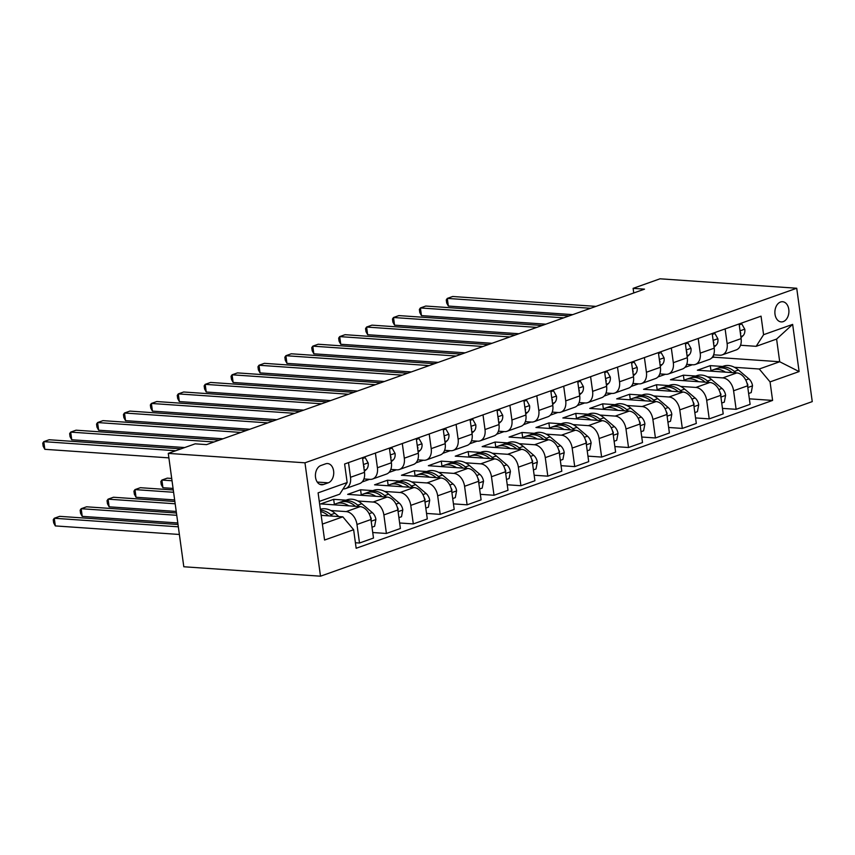 <?xml version="1.0" encoding="UTF-8"?>
<svg xmlns="http://www.w3.org/2000/svg" width="855" height="855" viewBox="0 0 855 855"><rect width="100%" height="100%" fill="white"/><g stroke="black" fill="none" stroke-linecap="round" stroke-linejoin="round"><path stroke-width="1.28" d="M780.551 302.007A10.121 7 93.9 0 0 774.887 312.812A10.121 7 93.9 0 0 781.203 321.908A10.121 7 93.9 0 0 783.233 321.619A10.121 7 93.9 0 0 788.909 310.825A10.121 7 93.9 0 0 782.592 301.719A10.121 7 93.9 0 0 780.551 302.007M320.497 576.195L812.25 401.615L796.721 288.242L304.968 462.812L320.497 576.195L183.804 566.758L168.275 453.385L304.968 462.812M168.275 453.385L195.175 443.831L206.557 444.621L644.51 289.15L633.117 288.359L633.747 292.966M323.511 484.507L328.245 482.829A9.8 6.776 93.9 0 0 333.728 472.366A9.8 6.776 93.9 0 0 327.615 463.549A9.8 6.776 93.9 0 0 325.637 463.827L320.903 465.505A9.8 6.776 93.9 0 0 315.42 475.968A9.8 6.776 93.9 0 0 321.533 484.785A9.8 6.776 93.9 0 0 323.511 484.507L319.62 484.24M322.388 524.094L342.834 516.837L353.628 529.726L356.161 548.269L772.599 400.429L749.354 398.825M353.628 529.726L324.569 540.039L318.103 492.854L347.162 482.541L339.724 494.169L319.278 501.425M711.798 357.839L713.636 357.187L779.707 361.751L776.597 339.072L756.162 346.328L763.59 334.7L761.046 316.158L344.618 463.998L347.162 482.541M763.59 334.7L792.649 324.387L799.104 371.572L770.056 381.896L772.599 400.429M633.117 288.359L660.028 278.805L796.721 288.242M756.162 346.328L740.537 345.249M725.115 328.918L727.124 343.592A12.643 8.753 70.5 0 1 722.24 354.878A12.643 8.753 70.5 0 1 719.686 355.22L713.636 354.804M698.214 338.473L700.224 353.136A12.643 8.753 70.5 0 1 695.339 364.433A12.643 8.753 70.5 0 1 692.785 364.775L686.736 364.348M671.314 348.017L673.323 362.691A12.643 8.753 70.5 0 1 668.439 373.977A12.643 8.753 70.5 0 1 665.885 374.319L659.836 373.902M644.403 357.572L646.423 372.246A12.643 8.753 70.5 0 1 641.539 383.532A12.643 8.753 70.5 0 1 638.984 383.874L632.935 383.457M617.502 367.126L619.512 381.79A12.643 8.753 70.5 0 1 614.638 393.086A12.643 8.753 70.5 0 1 612.084 393.418L606.024 393.001M590.602 376.67L592.611 391.344A12.643 8.753 70.5 0 1 587.738 402.63A12.643 8.753 70.5 0 1 585.183 402.972L579.124 402.555M563.702 386.225L565.711 400.888A12.643 8.753 70.5 0 1 560.837 412.185A12.643 8.753 70.5 0 1 558.283 412.516L552.223 412.099M536.801 395.769L538.81 410.443A12.643 8.753 70.5 0 1 533.926 421.729A12.643 8.753 70.5 0 1 531.383 422.071L525.323 421.654M509.901 405.323L511.91 419.987A12.643 8.753 70.5 0 1 507.026 431.283A12.643 8.753 70.5 0 1 504.482 431.625L498.422 431.198M483 414.867L485.009 429.541A12.643 8.753 70.5 0 1 480.125 440.827A12.643 8.753 70.5 0 1 477.582 441.169L471.522 440.752M456.1 424.422L458.109 439.096A12.643 8.753 70.5 0 1 453.225 450.382A12.643 8.753 70.5 0 1 450.671 450.724L444.621 450.307M429.199 433.977L431.209 448.64A12.643 8.753 70.5 0 1 426.324 459.937A12.643 8.753 70.5 0 1 423.77 460.268L417.721 459.851M402.299 443.521L404.308 458.195A12.643 8.753 70.5 0 1 399.424 469.481A12.643 8.753 70.5 0 1 396.87 469.823L390.821 469.406M375.398 453.075L377.408 467.738A12.643 8.753 70.5 0 1 372.524 479.035A12.643 8.753 70.5 0 1 369.969 479.366L363.92 478.95M713.636 357.187L713.391 355.402M321.191 515.351L342.834 516.837M330.928 510.542L346.179 511.6A12.643 8.753 70.5 0 1 356.973 524.478L359.506 543.021L355.413 542.743M334.369 504.461L333.664 499.331L320.753 503.916L360.169 506.63A12.643 8.753 70.5 0 1 370.952 519.519L373.496 538.052L359.506 543.021M333.664 499.331L345.965 500.175M357.828 500.998L373.079 502.045A12.643 8.753 70.5 0 1 383.874 514.934L386.407 533.467L372.737 532.526M361.27 494.917L360.564 489.776L347.654 494.361L387.069 497.076A12.643 8.753 70.5 0 1 397.864 509.965L400.397 528.508L386.407 533.467M360.564 489.776L372.866 490.631M384.729 491.443L399.98 492.501A12.643 8.753 70.5 0 1 410.774 505.38L413.307 523.923L399.638 522.982M388.17 485.362L387.465 480.232L374.554 484.817L413.97 487.532A12.643 8.753 70.5 0 1 424.764 500.421L427.297 518.953L413.307 523.923M387.465 480.232L399.766 481.076M411.629 481.899L426.88 482.947A12.643 8.753 70.5 0 1 437.675 495.836L440.207 514.368L426.538 513.428M415.07 475.808L414.365 470.678L401.455 475.262L440.87 477.977A12.643 8.753 70.5 0 1 451.664 490.866L454.197 509.409L440.207 514.368M414.365 470.678L426.666 471.522M438.53 472.345L453.781 473.392A12.643 8.753 70.5 0 1 464.575 486.281L467.108 504.824L453.439 503.873M441.971 466.264L441.266 461.123L428.355 465.708L467.771 468.433A12.643 8.753 70.5 0 1 478.565 481.312L481.098 499.854L467.108 504.824M441.266 461.123L453.567 461.978M465.43 462.79L480.681 463.848A12.643 8.753 70.5 0 1 491.475 476.727L494.019 495.269L480.35 494.329M468.871 456.709L468.166 451.579L455.255 456.164L494.671 458.879A12.643 8.753 70.5 0 1 505.465 471.768L507.998 490.3L494.019 495.269M468.166 451.579L480.478 452.423M492.33 453.246L507.581 454.294A12.643 8.753 70.5 0 1 518.376 467.183L520.919 485.726L507.25 484.774M495.772 447.165L495.066 442.024L482.156 446.609L521.571 449.335A12.643 8.753 70.5 0 1 532.366 462.213L534.909 480.756L520.919 485.726M495.066 442.024L507.378 442.879M519.231 443.692L534.482 444.75A12.643 8.753 70.5 0 1 545.276 457.628L547.82 476.171L534.151 475.23M522.672 437.61L521.967 432.48L509.056 437.065L548.472 439.78A12.643 8.753 70.5 0 1 559.266 452.669L561.81 471.201L547.82 476.171M521.967 432.48L534.279 433.325M546.131 434.148L561.382 435.195A12.643 8.753 70.5 0 1 572.177 448.084L574.72 466.616L561.051 465.676M549.573 428.066L548.878 422.926L535.957 427.511L575.372 430.225A12.643 8.753 70.5 0 1 586.167 443.114L588.71 461.657L574.72 466.616M548.878 422.926L561.179 423.781M573.032 424.593L588.283 425.651A12.643 8.753 70.5 0 1 599.077 438.53L601.621 457.072L587.951 456.132M576.473 418.512L575.778 413.382L562.857 417.967L602.273 420.681A12.643 8.753 70.5 0 1 613.067 433.571L615.611 452.103L601.621 457.072M575.778 413.382L588.08 414.226M599.932 415.049L615.183 416.096A12.643 8.753 70.5 0 1 625.978 428.986L628.521 447.518L614.852 446.577M603.374 408.957L602.679 403.827L589.758 408.412L629.173 411.127A12.643 8.753 70.5 0 1 639.967 424.016L642.511 442.559L628.521 447.518M602.679 403.827L614.98 404.672M626.833 405.494L642.094 406.542A12.643 8.753 70.5 0 1 652.878 419.431L655.422 437.974L641.752 437.023M630.285 399.413L629.579 394.273L616.669 398.858L656.074 401.583A12.643 8.753 70.5 0 1 666.868 414.461L669.412 433.004L655.422 437.974M629.579 394.273L641.881 395.128M653.744 395.94L668.995 396.998A12.643 8.753 70.5 0 1 679.778 409.876L682.322 428.419L668.653 427.479M657.185 389.859L656.48 384.729L643.569 389.314L682.985 392.028A12.643 8.753 70.5 0 1 693.768 404.917L696.312 423.449L682.322 428.419M656.48 384.729L668.781 385.573M680.644 386.396L695.895 387.443A12.643 8.753 70.5 0 1 706.679 400.332L709.223 418.875L695.553 417.924M684.086 380.315L683.38 375.174L670.47 379.759L709.885 382.484A12.643 8.753 70.5 0 1 720.669 395.363L723.212 413.906L709.223 418.875M683.38 375.174L695.681 376.029M707.545 376.841L722.796 377.899A12.643 8.753 70.5 0 1 733.59 390.778L736.123 409.321L722.454 408.38M710.986 370.76L710.281 365.63L697.37 370.215L736.786 372.93A12.643 8.753 70.5 0 1 747.569 385.819L750.113 404.351L736.123 409.321M710.281 365.63L722.582 366.474M734.445 367.297L759.261 369.007L779.707 361.751L799.104 371.572M362.082 481.996L369.552 479.345M388.982 472.441L396.453 469.79M415.883 462.897L423.353 460.247M442.783 453.342L450.264 450.692M469.694 443.798L477.165 441.137M496.595 434.244L504.065 431.593M523.495 424.689L530.966 422.039M550.396 415.145L557.866 412.495M577.296 405.591L584.767 402.94M604.196 396.047L611.667 393.396M631.097 386.492L638.567 383.842M657.997 376.948L665.468 374.287M684.898 367.394L692.368 364.743M348.498 462.619L350.507 477.293A12.643 8.753 70.5 0 1 345.623 488.579A12.643 8.753 70.5 0 1 343.079 488.921M362.488 457.66L364.497 472.323A12.643 8.753 70.5 0 1 359.613 483.62L345.623 488.579M389.388 448.106L391.398 462.779A12.643 8.753 70.5 0 1 386.513 474.065L372.524 479.035M416.289 438.551L418.298 453.225A12.643 8.753 70.5 0 1 413.414 464.522L399.424 469.481M443.189 429.007L445.199 443.681A12.643 8.753 70.5 0 1 440.314 454.967L426.324 459.937M470.09 419.452L472.099 434.126A12.643 8.753 70.5 0 1 467.215 445.412L453.225 450.382M496.99 409.908L498.999 424.572A12.643 8.753 70.5 0 1 494.115 435.868L480.125 440.827M523.891 400.354L525.9 415.028A12.643 8.753 70.5 0 1 521.016 426.314L507.026 431.283M550.791 390.81L552.8 405.473A12.643 8.753 70.5 0 1 547.916 416.77L533.926 421.729M577.691 381.255L579.701 395.929A12.643 8.753 70.5 0 1 574.817 407.215L560.837 412.185M604.592 371.701L606.601 386.375A12.643 8.753 70.5 0 1 601.717 397.671L587.738 402.63M631.492 362.157L633.502 376.831A12.643 8.753 70.5 0 1 628.628 388.117L614.638 393.086M658.393 352.602L660.402 367.276A12.643 8.753 70.5 0 1 655.529 378.562L641.539 383.532M685.293 343.058L687.302 357.721A12.643 8.753 70.5 0 1 682.429 369.018L668.439 373.977M712.194 333.503L714.214 348.177A12.643 8.753 70.5 0 1 709.329 359.463L695.339 364.433M770.056 381.896L759.261 369.007M739.105 323.96L741.114 338.623A12.643 8.753 70.5 0 1 736.23 349.919L722.24 354.878M792.649 324.387L776.597 339.072M175.692 450.745L43.787 441.65L49.163 439.748L181.068 448.843M168.884 457.874L44.834 449.313L43.787 441.65L42.75 443.179L43.167 446.235L44.834 449.313M338.826 516.559L334.936 513.257A24.186 16.726 -109.5 0 0 320.358 509.281M321.929 515.394A24.186 16.726 -109.5 0 0 321.127 514.902M332.51 516.131L330.842 514.71A24.186 16.726 -109.5 0 0 320.486 510.2M178.011 524.51L59.658 516.345L54.282 518.258L55.329 525.921L179.379 534.471M320.668 511.536A24.186 16.726 70.5 0 1 328.267 515.629L328.523 515.854M55.329 525.921L53.662 522.843L53.245 519.776L54.282 518.258L178.332 526.819M362.606 458.558L365.192 457.649L368.184 463.004A8.379 5.793 70.5 0 1 366.368 469.459L364.358 471.319M213.985 441.982L70.687 432.106L76.063 430.193L219.361 440.079M363.899 468.016A8.379 5.793 -109.5 0 0 364.123 466.745L363.546 465.409M184.691 447.55L71.735 439.759L70.687 432.106L69.65 433.624L70.067 436.691L71.735 439.759M365.192 457.649L362.948 457.489M389.506 449.014L392.092 448.095L395.085 453.46A8.379 5.793 70.5 0 1 393.268 459.905L391.259 461.764M240.886 432.438L97.588 422.552L102.963 420.639L246.261 430.525M390.799 458.462A8.379 5.793 -109.5 0 0 391.024 457.19L390.446 455.865M222.984 438.786L98.635 430.215L97.588 422.552L96.551 424.069L96.968 427.137L98.635 430.215M392.092 448.095L389.848 447.945M416.406 439.459L418.993 438.54L421.985 443.905A8.379 5.793 70.5 0 1 420.168 450.361L418.159 452.22M267.786 422.883L124.488 413.008L129.864 411.095L273.162 420.981M417.71 448.918A8.379 5.793 -109.5 0 0 417.924 447.635L417.347 446.31M249.884 429.242L125.535 420.66L124.488 413.008L123.451 414.525L123.868 417.593L125.535 420.66M418.993 438.54L416.748 438.391M372.011 527.204L374.597 526.285L375.901 519.391A8.379 5.793 -109.5 0 0 372.267 512.573L361.836 503.713A24.186 16.726 -109.5 0 0 346.874 499.854L342.78 501.308A24.186 16.726 -109.5 0 0 341.519 501.842M348.829 505.85A24.186 16.726 -109.5 0 0 336.111 503.68A24.186 16.726 -109.5 0 0 333.781 504.813M359.421 506.577L357.743 505.166A24.186 16.726 -109.5 0 0 342.78 501.308M176.44 513L86.558 506.801L81.182 508.714L82.23 516.367L177.797 522.961M336.111 503.68L340.194 502.227A24.186 16.726 70.5 0 1 355.167 506.075L355.434 506.299M371.07 520.321L371.22 518.525A8.379 5.793 -109.5 0 0 370.29 516.559M82.23 516.367L80.562 513.299L80.146 510.232L81.182 508.714L176.75 515.298M398.911 517.649L401.497 516.73L402.801 509.837A8.379 5.793 -109.5 0 0 399.167 503.018L388.736 494.158A24.186 16.726 -109.5 0 0 373.774 490.31L369.681 491.753A24.186 16.726 -109.5 0 0 368.42 492.298M375.73 496.295A24.186 16.726 -109.5 0 0 363.012 494.126A24.186 16.726 -109.5 0 0 360.682 495.259M386.321 497.033L384.654 495.611A24.186 16.726 -109.5 0 0 369.681 491.753M174.858 501.49L113.459 497.247L108.083 499.16L109.13 506.823L176.226 511.45M363.012 494.126L367.094 492.672A24.186 16.726 70.5 0 1 382.067 496.531L382.335 496.755M397.97 510.777L398.12 508.971A8.379 5.793 -109.5 0 0 397.19 507.015M109.13 506.823L107.463 503.745L107.046 500.677L108.083 499.16L175.179 503.787M425.811 508.105L428.398 507.186L429.702 500.293A8.379 5.793 -109.5 0 0 426.068 493.463L415.637 484.614A24.186 16.726 -109.5 0 0 400.674 480.756L396.581 482.209A24.186 16.726 -109.5 0 0 395.32 482.744M402.63 486.752A24.186 16.726 -109.5 0 0 389.912 484.582A24.186 16.726 -109.5 0 0 387.582 485.715M413.221 487.478L411.554 486.068A24.186 16.726 -109.5 0 0 396.581 482.209M173.276 489.968L140.359 487.703L134.983 489.605L136.031 497.268L174.644 499.929M389.912 484.582L393.995 483.128A24.186 16.726 70.5 0 1 408.968 486.976L409.235 487.2M424.871 501.222L425.021 499.427A8.379 5.793 -109.5 0 0 424.091 497.46M136.031 497.268L134.363 494.19L133.946 491.133L134.983 489.605L173.597 492.277M443.307 429.915L445.893 428.996L448.886 434.361A8.379 5.793 70.5 0 1 447.069 440.806L445.06 442.666M294.686 413.339L151.388 403.453L156.764 401.54L300.062 411.426M444.611 439.363A8.379 5.793 -109.5 0 0 444.824 438.091L444.247 436.755M276.785 419.687L152.436 411.116L151.388 403.453L150.352 404.971L150.779 408.038L152.436 411.116M445.893 428.996L443.66 428.836M452.712 498.551L455.298 497.631L456.613 490.738A8.379 5.793 -109.5 0 0 452.979 483.919L442.537 475.059A24.186 16.726 -109.5 0 0 427.575 471.212L423.482 472.655A24.186 16.726 -109.5 0 0 422.22 473.189M429.531 477.197A24.186 16.726 -109.5 0 0 416.813 475.027A24.186 16.726 -109.5 0 0 414.483 476.16M440.122 477.924L438.455 476.513A24.186 16.726 -109.5 0 0 423.482 472.655M171.705 478.458L167.259 478.148L161.884 480.061L162.931 487.724L173.073 488.419M416.813 475.027L420.906 473.574A24.186 16.726 70.5 0 1 435.868 477.432L436.136 477.656M451.771 491.668L451.921 489.872A8.379 5.793 -109.5 0 0 450.991 487.906M162.931 487.724L161.264 484.646L160.847 481.579L161.884 480.061L172.015 480.756M470.207 420.361L472.794 419.442L475.786 424.807A8.379 5.793 70.5 0 1 473.969 431.262L471.96 433.122M321.587 403.784L178.289 393.899L183.665 391.996L326.973 401.871M471.511 429.809A8.379 5.793 -109.5 0 0 471.736 428.537L471.148 427.211M303.685 410.144L179.336 401.561L178.289 393.899L177.252 395.427L177.68 398.483L179.336 401.561M472.794 419.442L470.56 419.292M497.118 410.806L499.694 409.898L502.687 415.263A8.379 5.793 70.5 0 1 500.87 421.707L498.86 423.567M348.487 394.241L205.189 384.355L210.565 382.442L353.874 392.327M498.412 420.265A8.379 5.793 -109.5 0 0 498.636 418.993L498.048 417.657M330.586 400.589L206.237 392.018L205.189 384.355L204.153 385.872L204.58 388.94L206.237 392.018M499.694 409.898L497.46 409.737M524.019 401.262L526.595 400.343L529.587 405.708A8.379 5.793 70.5 0 1 527.77 412.153L525.761 414.012M375.388 384.686L232.09 374.8L237.476 372.898L380.774 382.773M525.312 410.71A8.379 5.793 -109.5 0 0 525.536 409.438L524.949 408.113M357.497 391.034L233.137 382.463L232.09 374.8L231.053 376.328L231.481 379.385L233.137 382.463M526.595 400.343L524.361 400.193M550.919 391.708L553.495 390.799L556.487 396.154A8.379 5.793 70.5 0 1 554.671 402.609L552.661 404.468M402.288 375.131L258.99 365.256L264.377 363.343L407.675 373.229M552.212 401.166A8.379 5.793 -109.5 0 0 552.437 399.894L551.849 398.558M384.397 381.49L260.038 372.908L258.99 365.256L257.964 366.774L258.381 369.841L260.038 372.908M553.495 390.799L551.261 390.639M577.82 382.164L580.395 381.245L583.388 386.61A8.379 5.793 70.5 0 1 581.571 393.054L579.562 394.914M429.189 365.587L285.891 355.701L291.277 353.788L434.575 363.674M579.113 391.611A8.379 5.793 -109.5 0 0 579.337 390.34L578.76 389.014M411.298 371.936L286.938 363.364L285.891 355.701L284.865 357.219L285.281 360.286L286.938 363.364M580.395 381.245L578.162 381.095M479.612 488.996L482.199 488.087L483.513 481.194A8.379 5.793 -109.5 0 0 479.879 474.365L469.438 465.515A24.186 16.726 -109.5 0 0 454.475 461.657L450.382 463.111A24.186 16.726 -109.5 0 0 449.121 463.645M456.442 467.653A24.186 16.726 -109.5 0 0 443.713 465.473A24.186 16.726 -109.5 0 0 441.383 466.606M467.022 468.38L465.355 466.958A24.186 16.726 -109.5 0 0 450.382 463.111M443.713 465.473L447.806 464.03A24.186 16.726 70.5 0 1 462.769 467.877L463.036 468.102M478.672 482.124L478.821 480.328A8.379 5.793 -109.5 0 0 477.892 478.362M506.513 479.452L509.099 478.533L510.414 471.639A8.379 5.793 -109.5 0 0 506.78 464.821L496.338 455.961A24.186 16.726 -109.5 0 0 481.376 452.103L477.282 453.556A24.186 16.726 -109.5 0 0 476.021 454.091M483.342 458.098A24.186 16.726 -109.5 0 0 470.613 455.929A24.186 16.726 -109.5 0 0 468.284 457.062M493.923 458.825L492.256 457.414A24.186 16.726 -109.5 0 0 477.282 453.556M470.613 455.929L474.707 454.475A24.186 16.726 70.5 0 1 489.669 458.333L489.936 458.558M505.572 472.569L505.722 470.774A8.379 5.793 -109.5 0 0 504.792 468.807M533.413 469.897L536 468.989L537.314 462.095A8.379 5.793 -109.5 0 0 533.68 455.266L523.239 446.406A24.186 16.726 -109.5 0 0 508.276 442.559L504.183 444.012A24.186 16.726 -109.5 0 0 502.922 444.547M510.243 448.544A24.186 16.726 -109.5 0 0 497.514 446.374A24.186 16.726 -109.5 0 0 495.184 447.507M520.823 449.281L519.156 447.86A24.186 16.726 -109.5 0 0 504.183 444.012M497.514 446.374L501.607 444.921A24.186 16.726 70.5 0 1 516.57 448.779L516.837 449.003M532.473 463.025L532.622 461.23A8.379 5.793 -109.5 0 0 531.692 459.263M560.314 460.353L562.9 459.434L564.215 452.541A8.379 5.793 -109.5 0 0 560.581 445.722L550.15 436.862A24.186 16.726 -109.5 0 0 535.177 433.004L531.083 434.458A24.186 16.726 -109.5 0 0 529.822 434.992M537.143 439A24.186 16.726 -109.5 0 0 524.414 436.83A24.186 16.726 -109.5 0 0 522.084 437.963M547.724 439.727L546.056 438.316A24.186 16.726 -109.5 0 0 531.083 434.458M524.414 436.83L528.508 435.377A24.186 16.726 70.5 0 1 543.47 439.224L543.737 439.449M559.373 453.471L559.533 451.675A8.379 5.793 -109.5 0 0 558.593 449.709M587.225 450.799L589.8 449.88L591.115 442.986A8.379 5.793 -109.5 0 0 587.481 436.168L577.05 427.308A24.186 16.726 -109.5 0 0 562.077 423.46L557.984 424.903A24.186 16.726 -109.5 0 0 556.723 425.448M564.043 429.445A24.186 16.726 -109.5 0 0 551.315 427.276A24.186 16.726 -109.5 0 0 548.985 428.408M574.624 430.183L572.957 428.761A24.186 16.726 -109.5 0 0 557.984 424.903M551.315 427.276L555.408 425.822A24.186 16.726 70.5 0 1 570.37 429.68L570.638 429.905M586.274 443.927L586.434 442.121A8.379 5.793 -109.5 0 0 585.504 440.165M604.72 372.609L607.296 371.69L610.288 377.055A8.379 5.793 70.5 0 1 608.471 383.51L606.462 385.37M456.089 356.033L312.791 346.157L318.178 344.244L461.476 354.13M606.013 382.067A8.379 5.793 -109.5 0 0 606.238 380.785L605.661 379.46M438.198 362.392L313.838 353.81L312.791 346.157L311.765 347.675L312.182 350.742L313.838 353.81M607.296 371.69L605.062 371.54M614.125 441.255L616.701 440.336L618.015 433.442A8.379 5.793 -109.5 0 0 614.382 426.613L603.951 417.764A24.186 16.726 -109.5 0 0 588.977 413.906L584.895 415.359A24.186 16.726 -109.5 0 0 583.623 415.893M590.944 419.901A24.186 16.726 -109.5 0 0 578.215 417.732A24.186 16.726 -109.5 0 0 575.885 418.865M601.525 420.628L599.857 419.217A24.186 16.726 -109.5 0 0 584.895 415.359M578.215 417.732L582.308 416.278A24.186 16.726 70.5 0 1 597.271 420.126L597.538 420.35M613.174 434.372L613.334 432.577A8.379 5.793 -109.5 0 0 612.404 430.61M631.621 363.065L634.207 362.146L637.189 367.511A8.379 5.793 70.5 0 1 635.372 373.956L633.363 375.815M483 346.489L339.692 336.603L345.078 334.69L488.376 344.576M632.914 372.513A8.379 5.793 -109.5 0 0 633.138 371.241L632.561 369.905M465.099 352.837L340.75 344.266L339.692 336.603L338.666 338.12L339.082 341.188L340.75 344.266M634.207 362.146L631.963 361.986M641.026 431.7L643.601 430.781L644.916 423.888A8.379 5.793 -109.5 0 0 641.282 417.069L630.851 408.209A24.186 16.726 -109.5 0 0 615.878 404.362L611.795 405.804A24.186 16.726 -109.5 0 0 610.523 406.339M617.844 410.347A24.186 16.726 -109.5 0 0 605.116 408.177A24.186 16.726 -109.5 0 0 602.786 409.31M628.425 411.073L626.758 409.663A24.186 16.726 -109.5 0 0 611.795 405.804M605.116 408.177L609.209 406.724A24.186 16.726 70.5 0 1 624.171 410.582L624.439 410.806M640.074 424.817L640.235 423.022A8.379 5.793 -109.5 0 0 639.305 421.055M658.521 353.51L661.107 352.591L664.089 357.956A8.379 5.793 70.5 0 1 662.283 364.412L660.263 366.271M509.901 336.934L366.592 327.048L371.978 325.146L515.276 335.021M659.814 362.958A8.379 5.793 -109.5 0 0 660.039 361.686L659.462 360.361M491.999 343.293L367.65 334.711L366.592 327.048L365.566 328.577L365.983 331.633L367.65 334.711M661.107 352.591L658.863 352.442M667.926 422.146L670.502 421.237L671.816 414.344A8.379 5.793 -109.5 0 0 668.183 407.514L657.752 398.665A24.186 16.726 -109.5 0 0 642.778 394.807L638.696 396.26A24.186 16.726 -109.5 0 0 637.424 396.795M644.745 400.803A24.186 16.726 -109.5 0 0 632.016 398.622A24.186 16.726 -109.5 0 0 629.686 399.755M655.325 401.529L653.658 400.108A24.186 16.726 -109.5 0 0 638.696 396.26M632.016 398.622L636.109 397.18A24.186 16.726 70.5 0 1 651.083 401.027L651.339 401.252M666.986 415.274L667.135 413.478A8.379 5.793 -109.5 0 0 666.205 411.512M685.421 343.956L688.008 343.047L690.99 348.413A8.379 5.793 70.5 0 1 689.183 354.857L687.174 356.717M536.801 327.39L393.503 317.504L398.879 315.591L542.177 325.477M686.715 353.414A8.379 5.793 -109.5 0 0 686.939 352.142L686.362 350.807M518.899 333.739L394.55 325.167L393.503 317.504L392.466 319.022L392.883 322.089L394.55 325.167M688.008 343.047L685.763 342.887M694.826 412.602L697.402 411.683L698.717 404.789A8.379 5.793 -109.5 0 0 695.083 397.97L684.652 389.111A24.186 16.726 -109.5 0 0 669.679 385.252L665.596 386.706A24.186 16.726 -109.5 0 0 664.324 387.24M671.645 391.248A24.186 16.726 -109.5 0 0 658.927 389.078A24.186 16.726 -109.5 0 0 656.587 390.211M682.226 391.975L680.559 390.564A24.186 16.726 -109.5 0 0 665.596 386.706M658.927 389.078L663.01 387.625A24.186 16.726 70.5 0 1 677.983 391.483L678.239 391.708M693.886 405.719L694.036 403.923A8.379 5.793 -109.5 0 0 693.106 401.957M712.322 334.412L714.908 333.493L717.901 338.858A8.379 5.793 70.5 0 1 716.084 345.302L714.075 347.162M563.702 317.836L420.404 307.95L425.779 306.047L569.077 315.923M713.615 343.86A8.379 5.793 -109.5 0 0 713.84 342.588L713.262 341.263M545.8 324.184L421.451 315.613L420.404 307.95L419.367 309.478L419.784 312.535L421.451 315.613M714.908 333.493L712.664 333.343M721.727 403.047L724.303 402.139L725.617 395.245A8.379 5.793 -109.5 0 0 721.983 388.416L711.552 379.556A24.186 16.726 -109.5 0 0 696.579 375.708L692.497 377.162A24.186 16.726 -109.5 0 0 691.235 377.696M698.546 381.693A24.186 16.726 -109.5 0 0 685.828 379.524A24.186 16.726 -109.5 0 0 683.487 380.657M709.126 382.431L707.459 381.009A24.186 16.726 -109.5 0 0 692.497 377.162M685.828 379.524L689.91 378.07A24.186 16.726 70.5 0 1 704.883 381.929L705.14 382.153M720.786 396.175L720.936 394.379A8.379 5.793 -109.5 0 0 720.006 392.413M739.222 324.857L741.809 323.949L744.801 329.303A8.379 5.793 70.5 0 1 742.984 335.759L740.975 337.618M590.602 308.281L447.304 298.406L452.68 296.493L595.978 306.379M740.516 334.316A8.379 5.793 -109.5 0 0 740.74 333.044L740.163 331.708M572.7 314.64L448.351 306.058L447.304 298.406L446.267 299.923L446.684 302.991L448.351 306.058M741.809 323.949L739.564 323.788M748.627 393.503L751.214 392.584L752.518 385.691A8.379 5.793 -109.5 0 0 748.884 378.872L738.453 370.012A24.186 16.726 -109.5 0 0 723.48 366.154L719.397 367.607A24.186 16.726 -109.5 0 0 718.136 368.142M725.446 372.149A24.186 16.726 -109.5 0 0 712.728 369.98A24.186 16.726 -109.5 0 0 710.398 371.113M736.027 372.876L734.36 371.465A24.186 16.726 -109.5 0 0 719.397 367.607M712.728 369.98L716.811 368.526A24.186 16.726 70.5 0 1 731.784 372.374L732.04 372.598M747.687 386.62L747.836 384.825A8.379 5.793 -109.5 0 0 746.907 382.858M360.169 506.63L346.179 511.6M387.069 497.076L373.079 502.045M413.97 487.532L399.98 492.501M440.87 477.977L426.88 482.947M467.771 468.433L453.781 473.392M494.671 458.879L480.681 463.848M521.571 449.335L507.581 454.294M548.472 439.78L534.482 444.75M575.372 430.225L561.382 435.195M602.273 420.681L588.283 425.651M629.173 411.127L615.183 416.096M656.074 401.583L642.094 406.542M682.985 392.028L668.995 396.998M709.885 382.484L695.895 387.443M736.786 372.93L722.796 377.899M370.952 519.519L356.973 524.478M364.497 472.323L350.507 477.293M391.398 462.779L377.408 467.738M397.864 509.965L383.874 514.934M418.298 453.225L404.308 458.195M424.764 500.421L410.774 505.38M445.199 443.681L431.209 448.64M451.664 490.866L437.675 495.836M472.099 434.126L458.109 439.096M478.565 481.312L464.575 486.281M498.999 424.572L485.009 429.541M505.465 471.768L491.475 476.727M525.9 415.028L511.91 419.987M532.366 462.213L518.376 467.183M552.8 405.473L538.81 410.443M559.266 452.669L545.276 457.628M579.701 395.929L565.711 400.888M586.167 443.114L572.177 448.084M606.601 386.375L592.611 391.344M613.067 433.571L599.077 438.53M633.502 376.831L619.512 381.79M639.967 424.016L625.978 428.986M660.402 367.276L646.423 372.246M666.868 414.461L652.878 419.431M687.302 357.721L673.323 362.691M693.768 404.917L679.778 409.876M714.214 348.177L700.224 353.136M720.669 395.363L706.679 400.332M741.114 338.623L727.124 343.592M747.569 385.819L733.59 390.778M317.248 482.07L328.245 482.829M330.842 514.71L334.936 513.257M368.11 462.876L363.428 464.532M366.368 469.459L364.209 470.229M395.01 453.321L390.329 454.988M393.268 459.905L391.109 460.674M421.91 443.777L417.229 445.434M420.168 450.361L418.01 451.119M371.188 521.229L375.869 519.562M357.743 505.166L361.836 503.713M369.104 513.695L372.267 512.573M398.088 511.675L402.769 510.018M384.654 495.611L388.736 494.158M396.004 504.14L399.167 503.018M424.999 502.131L429.68 500.464M411.554 486.068L415.637 484.614M422.904 494.596L426.068 493.463M448.811 434.222L444.13 435.89M447.069 440.806L444.91 441.575M451.9 492.576L456.581 490.909M438.455 476.513L442.537 475.059M449.805 485.042L452.979 483.919M475.711 424.679L471.03 426.335M473.969 431.262L471.81 432.021M502.612 415.124L497.931 416.791M500.87 421.707L498.711 422.477M529.512 405.58L524.831 407.237M527.77 412.153L525.611 412.922M556.413 396.025L551.732 397.682M554.671 402.609L552.512 403.378M583.313 386.471L578.632 388.138M581.571 393.054L579.412 393.824M478.8 483.022L483.481 481.365M465.355 466.958L469.438 465.515M476.705 475.487L479.879 474.365M505.7 473.478L510.382 471.81M492.256 457.414L496.338 455.961M503.606 465.943L506.78 464.821M532.601 463.923L537.282 462.266M519.156 447.86L523.239 446.406M530.506 456.388L533.68 455.266M559.501 454.379L564.182 452.712M546.056 438.316L550.15 436.862M557.417 446.844L560.581 445.722M586.402 444.824L591.083 443.168M572.957 428.761L577.05 427.308M584.318 437.29L587.481 436.168M610.214 376.927L605.532 378.583M608.471 383.51L606.313 384.269M613.302 435.281L617.983 433.613M599.857 419.217L603.951 417.764M611.218 427.746L614.382 426.613M637.114 367.372L632.433 369.039M635.372 373.956L633.213 374.725M640.203 425.726L644.884 424.059M626.758 409.663L630.851 408.209M638.119 418.191L641.282 417.069M664.025 357.828L659.344 359.485M662.283 364.412L660.113 365.171M667.103 416.171L671.784 414.515M653.658 400.108L657.752 398.665M665.019 408.637L668.183 407.514M690.926 348.274L686.244 349.941M689.183 354.857L687.025 355.627M694.004 406.627L698.685 404.96M680.559 390.564L684.652 389.111M691.919 399.093L695.083 397.97M717.826 338.73L713.145 340.386M716.084 345.302L713.925 346.072M720.904 397.073L725.585 395.416M707.459 381.009L711.552 379.556M718.82 389.538L721.983 388.416M744.726 329.175L740.045 330.832M742.984 335.759L740.825 336.528M747.804 387.529L752.486 385.862M734.36 371.465L738.453 370.012M745.72 379.994L748.884 378.872"/></g></svg>
